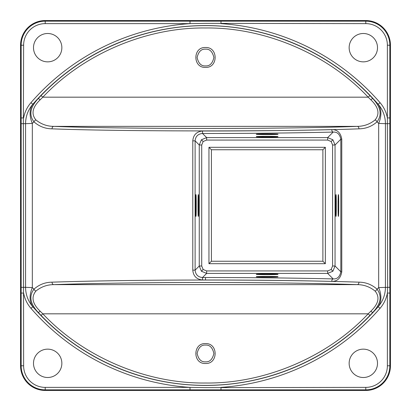 <?xml version="1.0" encoding="UTF-8"?>
<svg xmlns="http://www.w3.org/2000/svg" width="411" height="411" viewBox="0 0 411 411"><rect width="100%" height="100%" fill="white"/><g stroke="black" fill="none" stroke-linecap="round" stroke-linejoin="round"><path stroke-width="0.62" d="M205.5 387.64L365.79 387.378A21.588 21.588 0 0 0 387.378 365.79L387.378 293.069C386.304 298.818 383.859 303.909 380.047 308.337A231.244 231.244 0 0 1 220.995 387.378L220.995 389.844L190.005 389.844L190.005 387.378L205.5 387.64M380.047 308.337L378.177 306.719L369.941 315.407C327.254 359.99 266.939 385.503 205.5 385.348C144.256 385.528 83.726 360.026 41.059 315.407L32.818 306.724A228.778 228.778 0 0 0 378.182 306.724C382.918 301.171 385.338 294.702 385.436 287.325L385.436 123.675L378.675 123.408L377.01 121.862C371.827 126.429 365.811 128.751 358.967 128.833C287.983 131.607 123.017 131.607 52.033 128.833C45.241 128.771 39.225 126.449 33.99 121.862L32.325 123.408L25.564 123.675L25.564 287.325L32.325 287.592L33.99 289.139C39.173 284.571 45.189 282.249 52.033 282.167C91.519 280.831 150.226 280.014 205.5 280.04C260.774 280.014 319.481 280.831 358.967 282.167A2.466 1.706 91.9 0 1 357.262 284.628C318.212 283.292 260.163 282.48 205.5 282.501C150.837 282.48 92.788 283.292 53.738 284.628C47.013 284.689 41.069 286.842 35.896 291.086C31 297.081 32.423 303.786 40.16 311.199L42.831 313.824C83.263 356.974 146.373 383.817 205.5 383.011C264.627 383.817 327.737 356.974 368.169 313.824L370.84 311.199C378.588 303.76 380.005 297.05 375.104 291.086C369.885 286.827 363.935 284.674 357.262 284.628L53.738 284.628A2.466 1.706 88.1 0 1 52.033 282.167M369.941 95.593L378.182 104.276A228.778 228.778 0 0 0 32.818 104.276L41.059 95.593C83.746 51.01 144.061 25.497 205.5 25.652C266.744 25.472 327.274 50.974 369.941 95.593L368.169 97.176C327.737 54.026 264.627 27.183 205.5 27.989C146.373 27.183 83.263 54.026 42.831 97.176L40.16 99.801C32.412 107.24 30.995 113.95 35.896 119.914C41.115 124.173 47.065 126.326 53.738 126.372C123.937 129.146 287.063 129.146 357.262 126.372C363.987 126.311 369.931 124.158 375.104 119.914C380 113.919 378.577 107.214 370.84 99.801L368.169 97.176L42.831 97.176L41.059 95.593M205.5 345.076C201.256 344.803 198.462 347.598 197.116 353.46C198.462 359.327 201.256 362.122 205.5 361.844C209.744 362.117 212.538 359.322 213.884 353.46C212.538 347.598 209.744 344.803 205.5 345.076M205.5 363.494C192.672 364.1 192.672 342.995 205.5 343.596C218.328 342.995 218.328 364.1 205.5 363.494M205.5 65.924C209.744 66.202 212.538 63.407 213.884 57.54C212.538 51.673 209.744 48.878 205.5 49.156C201.256 48.878 198.462 51.673 197.116 57.54C198.462 63.402 201.256 66.197 205.5 65.924M205.5 47.506C218.328 46.9 218.328 68.005 205.5 67.404C192.672 68.005 192.672 46.9 205.5 47.506M338.407 195.02C338.844 191.295 338.844 219.705 338.407 215.981C337.976 219.705 337.976 191.295 338.407 195.02M195.893 215.981C195.456 219.705 195.456 191.295 195.893 195.02C196.324 191.295 196.324 219.705 195.893 215.981M335.957 195.02C336.388 191.295 336.388 219.705 335.957 215.981C335.52 219.705 335.52 191.295 335.957 195.02M198.343 215.981C197.912 219.705 197.912 191.295 198.343 195.02C198.78 191.295 198.78 219.705 198.343 215.981M256.67 134.243C252.945 133.806 281.355 133.806 277.63 134.243C281.355 134.674 252.945 134.674 256.67 134.243M277.63 276.757C281.355 277.194 252.945 277.194 256.67 276.757C252.945 276.326 281.355 276.326 277.63 276.757M256.67 136.693C252.945 136.262 281.355 136.262 277.63 136.693C281.355 137.13 252.945 137.13 256.67 136.693M277.63 274.307C281.355 274.738 252.945 274.738 256.67 274.307C252.945 273.87 281.355 273.87 277.63 274.307M202.546 279.994L202.515 277.528L205.5 277.528C252.097 277.538 294.656 278.006 333.177 278.92C337.241 279.182 339.789 276.803 340.827 271.784L340.827 139.216C339.789 134.197 337.236 131.818 333.177 132.08A2.466 1.403 88.6 0 1 331.775 129.614C337.364 129.578 340.698 132.779 341.777 139.216L340.827 139.216L335.047 144.996L335.047 266.004L332.884 271.234L327.654 273.397L327.654 270.931L331.143 269.493L332.581 266.004L335.047 266.004L340.827 271.784L341.777 271.784C340.709 278.211 337.374 281.412 331.775 281.386C293.675 280.466 251.583 280.004 205.5 279.994L202.546 279.994C196.607 279.403 193.35 276.12 192.785 270.145L192.785 140.855C193.34 134.895 196.592 131.612 202.546 131.006C249.703 131.017 292.781 130.554 331.775 129.614M369.941 315.407L368.169 313.824L42.831 313.824L41.059 315.407M220.995 21.156L220.995 23.622A231.244 231.244 0 0 1 380.047 102.663C383.859 107.091 386.304 112.182 387.378 117.931L387.378 45.21A21.588 21.588 0 0 0 365.79 23.622L205.5 23.36L190.005 23.622L190.005 21.156L365.79 21.156L365.79 20.55A24.66 24.66 0 0 1 390.45 45.21L390.45 365.79A24.66 24.66 0 0 1 365.79 390.45L45.21 390.45A24.66 24.66 0 0 1 20.55 365.79L20.55 45.21A24.66 24.66 0 0 1 45.21 20.55L365.79 20.55M331.775 281.386A2.466 1.403 91.4 0 1 333.177 278.92L327.654 273.397L206.646 273.397L201.416 271.234L199.253 266.004L199.253 144.996L201.416 139.766L206.646 137.603L327.654 137.603L332.884 139.766L335.047 144.996L332.581 144.996L331.143 141.507L327.654 140.069L327.654 137.603L333.177 132.08C293.747 133.015 250.196 133.483 202.515 133.472C198.015 133.904 195.549 136.365 195.112 140.855L192.785 140.855M206.646 270.931L206.646 273.397L202.515 277.528C198.025 277.106 195.554 274.646 195.112 270.145L195.112 140.855L199.253 144.996L201.719 144.996L201.719 266.004L203.157 269.493L206.646 270.931L327.654 270.931M363.324 33.497A14.18 14.18 0 0 1 377.504 47.676A14.18 14.18 0 0 1 363.324 61.856A14.18 14.18 0 0 1 349.145 47.676A14.18 14.18 0 0 1 363.324 33.497M47.676 61.856A14.18 14.18 0 0 1 33.497 47.676A14.18 14.18 0 0 1 47.676 33.497A14.18 14.18 0 0 1 61.856 47.676A14.18 14.18 0 0 1 47.676 61.856M47.676 349.145A14.18 14.18 0 0 1 61.856 363.324A14.18 14.18 0 0 1 47.676 377.504A14.18 14.18 0 0 1 33.497 363.324A14.18 14.18 0 0 1 47.676 349.145M363.324 377.504A14.18 14.18 0 0 1 349.145 363.324A14.18 14.18 0 0 1 363.324 349.145A14.18 14.18 0 0 1 377.504 363.324A14.18 14.18 0 0 1 363.324 377.504M211.408 149.758L211.408 261.242L322.892 261.242L322.892 149.758L211.408 149.758L208.952 147.302L325.348 147.302L325.348 263.698L208.952 263.698L208.952 147.302M23.622 117.931C24.696 112.182 27.141 107.091 30.953 102.663A231.244 231.244 0 0 1 190.005 23.622L45.21 23.622A21.588 21.588 0 0 0 23.622 45.21L23.36 123.675L23.622 365.79A21.588 21.588 0 0 0 45.21 387.378L190.005 387.378A231.244 231.244 0 0 1 30.953 308.337C27.141 303.909 24.696 298.818 23.622 293.069L21.156 293.069L21.156 117.931L23.622 117.931M358.967 282.167C365.759 282.229 371.775 284.551 377.01 289.139L378.675 287.592L387.64 287.325L387.378 117.931L389.844 117.931L389.844 365.79L390.45 365.79M375.104 291.086A2.466 1.634 -46.6 0 0 377.01 289.139C382.281 296.09 380.822 303.893 372.643 312.545L370.84 311.199M377.873 103.968A29.592 19.132 137.2 0 1 378.675 123.408L378.675 287.592A29.592 19.132 42.8 0 1 377.873 307.032M378.177 306.719A29.592 29.571 -69.5 0 0 385.431 287.32L385.431 123.68C385.369 116.38 382.949 109.912 378.182 104.276L380.047 102.663M370.84 99.801L372.643 98.455C380.817 107.081 382.271 114.88 377.01 121.862A2.466 1.634 -133.4 0 0 375.104 119.914M389.844 123.675L385.431 123.68A29.592 29.571 -110.5 0 0 378.177 104.281M35.896 119.914A2.466 1.634 133.4 0 0 33.99 121.862C28.719 114.91 30.178 107.107 38.357 98.455L40.16 99.801M33.127 307.032A29.592 19.132 137.2 0 1 32.325 287.592L32.325 123.408A29.592 19.132 -137.2 0 1 33.127 103.968M30.953 102.663L32.818 104.276C28.082 109.829 25.662 116.298 25.564 123.675A29.592 29.571 110.5 0 1 32.823 104.281M21.156 287.325L25.569 287.32C25.631 294.62 28.051 301.088 32.818 306.724L30.953 308.337M21.156 123.675L25.564 123.675L25.569 287.32A29.592 29.571 69.5 0 0 32.823 306.719M40.16 311.199L38.357 312.545C30.183 303.919 28.729 296.12 33.99 289.139A2.466 1.634 46.6 0 0 35.896 291.086M192.785 270.145L195.112 270.145L199.253 266.004L201.719 266.004M327.654 140.069L206.646 140.069L206.646 137.603L202.515 133.472L202.546 131.006M389.844 293.069L387.378 293.069L387.64 287.325L389.844 287.325M358.967 128.833A2.466 1.706 88.1 0 0 357.262 126.372L53.738 126.372A2.466 1.706 91.9 0 0 52.033 128.833M325.348 263.698L322.892 261.242M322.892 149.758L325.348 147.302M208.952 263.698L211.408 261.242M205.5 279.994L205.5 277.528M206.646 140.069L203.157 141.507L201.719 144.996M203.157 141.507L201.416 139.766M203.157 269.493L201.416 271.234M331.143 141.507L332.884 139.766M331.143 269.493L332.884 271.234M21.156 117.931L21.156 45.21L20.55 45.21M23.622 45.21L21.156 45.21A24.054 24.054 0 0 1 45.21 21.156L45.21 20.55M190.005 389.844L45.21 389.844A24.054 24.054 0 0 1 21.156 365.79L20.55 365.79M23.622 365.79L21.156 365.79L21.156 293.069M45.21 387.378L45.21 390.45M387.378 365.79L389.844 365.79A24.054 24.054 0 0 1 365.79 389.844L365.79 390.45M365.79 387.378L365.79 389.844L220.995 389.844M365.79 23.622L365.79 21.156A24.054 24.054 0 0 1 389.844 45.21L390.45 45.21M387.378 45.21L389.844 45.21L389.844 117.931M45.21 23.622L45.21 21.156L190.005 21.156M341.777 139.216L341.777 271.784M332.581 266.004L332.581 144.996"/></g></svg>
